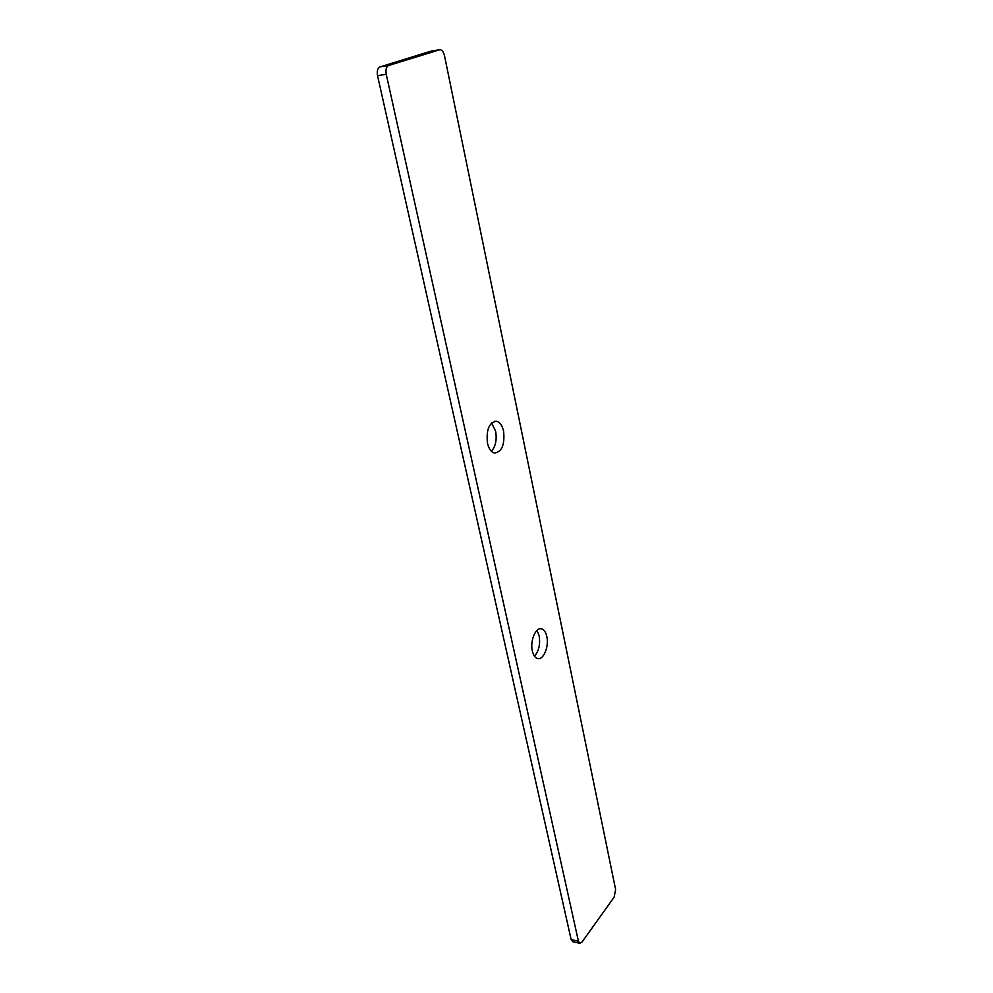 <?xml version="1.0" encoding="UTF-8"?>
<svg xmlns="http://www.w3.org/2000/svg" width="993" height="993" viewBox="0 0 993 993"><rect width="100%" height="100%" fill="white"/><g stroke="black" fill="none" stroke-linecap="round" stroke-linejoin="round"><path stroke-width="1.49" d="M491.572 422.944L495.631 431.223C497.021 439.837 495.619 446.527 491.411 451.294M503.6 431.26C504.928 444.69 501.875 451.964 494.452 453.044C491.15 452.113 488.829 448.824 487.464 443.163C486.111 429.659 489.127 422.348 496.525 421.243C499.901 422.174 502.259 425.513 503.6 431.26M536.952 630.394L539.162 635.768C540.428 644.32 538.864 651.135 534.482 656.212M546.808 636.488C549.228 646.592 543.308 660.655 537.424 658.508C535.028 657.701 533.328 655.194 532.347 650.974C529.852 640.808 535.86 626.695 541.657 628.842C544.114 629.661 545.827 632.206 546.808 636.488M572.775 941.712L571.136 939.601L377.551 75.691C376.781 71.074 377.601 68.145 379.996 66.916L388.685 65.476C386.302 66.705 385.483 69.634 386.24 74.264L377.551 75.691M571.136 939.601L578.435 941.227L386.24 74.264M578.435 941.227L579.738 943.276L581.997 942.072L614.133 897.163L615.61 889.517L444.504 55.732C443.61 52.083 442.146 50.06 440.098 49.65L388.685 65.476M439.34 49.737L430.875 51.189L379.996 66.916M541.657 628.842L540.266 628.718M496.525 421.243L494.638 421.243M579.738 943.276L572.44 941.637"/></g></svg>
